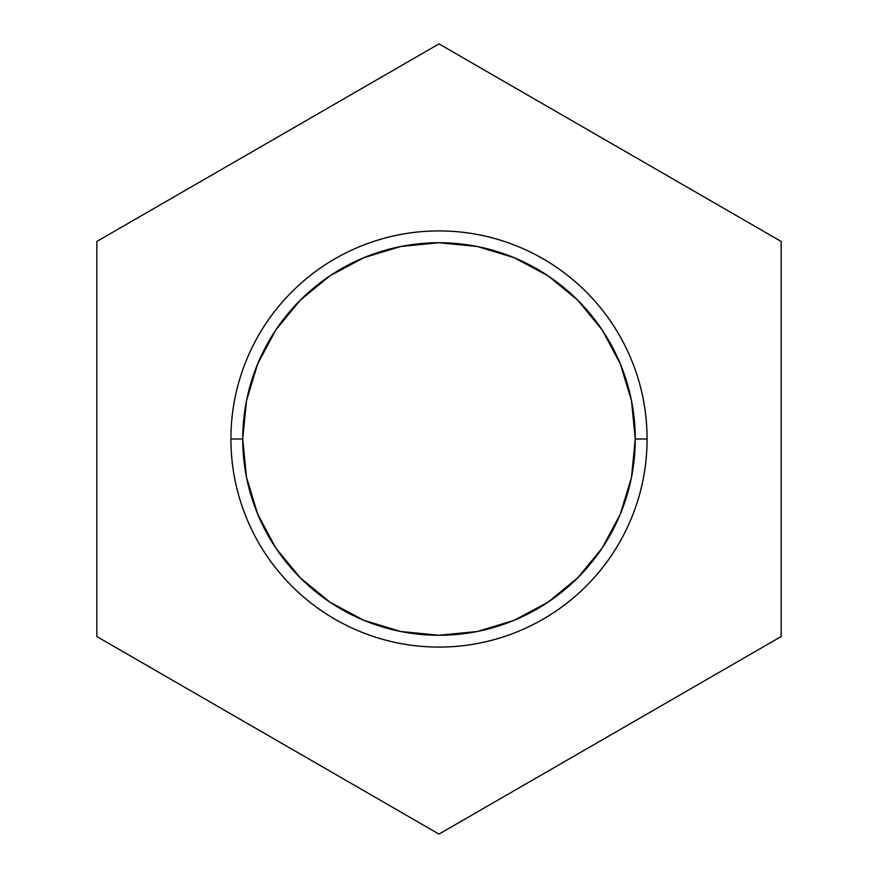 <?xml version="1.0" encoding="UTF-8"?>
<svg xmlns="http://www.w3.org/2000/svg" width="878" height="878" viewBox="0 0 878 878"><rect width="100%" height="100%" fill="white"/><g stroke="black" fill="none" stroke-linecap="round" stroke-linejoin="round"><path stroke-width="1.32" d="M635.266 439A196.266 196.266 0 0 0 439 242.734A196.266 196.266 0 0 0 242.734 439L230.925 439A208.075 208.075 0 0 1 439 230.925A208.075 208.075 0 0 1 647.075 439L635.266 439L647.075 439C647.075 466.591 641.796 493.14 631.238 518.624C620.68 544.119 605.644 566.628 586.131 586.131C566.628 605.644 544.119 620.68 518.624 631.238C493.14 641.796 466.591 647.075 439 647.075C411.409 647.075 384.86 641.796 359.376 631.238C333.881 620.68 311.372 605.644 291.869 586.131C272.356 566.628 257.32 544.119 246.762 518.624C236.204 493.14 230.925 466.591 230.925 439C230.925 411.409 236.204 384.86 246.762 359.376C257.32 333.881 272.356 311.372 291.869 291.869C311.372 272.356 333.881 257.32 359.376 246.762C384.86 236.204 411.409 230.925 439 230.925C466.591 230.925 493.14 236.204 518.624 246.762C544.119 257.32 566.628 272.356 586.131 291.869C605.644 311.372 620.68 333.881 631.238 359.376C641.796 384.86 647.075 411.409 647.075 439A208.075 208.075 0 0 1 439 647.075A208.075 208.075 0 0 1 230.925 439L242.734 439A196.266 196.266 0 0 0 439 635.266A196.266 196.266 0 0 0 635.266 439L631.491 400.708L620.318 363.898L602.187 329.963L577.779 300.221L548.037 275.813L514.102 257.682L477.292 246.509L439 242.734L400.708 246.509L363.898 257.682L329.963 275.813L300.221 300.221L275.813 329.963L257.682 363.898L246.509 400.708L242.734 439L246.509 477.292L257.682 514.102L275.813 548.037L300.221 577.779L329.963 602.187L363.898 620.318L400.708 631.491L439 635.266L477.292 631.491L514.102 620.318L548.037 602.187L577.779 577.779L602.187 548.037L620.318 514.102L631.491 477.292L635.266 439M439 43.9L96.832 241.45L96.832 636.55L439 834.1L781.168 636.55L781.168 241.45L439 43.9L96.832 241.45L96.832 636.55L439 834.1L781.168 636.55L781.168 241.45L439 43.9"/></g></svg>

